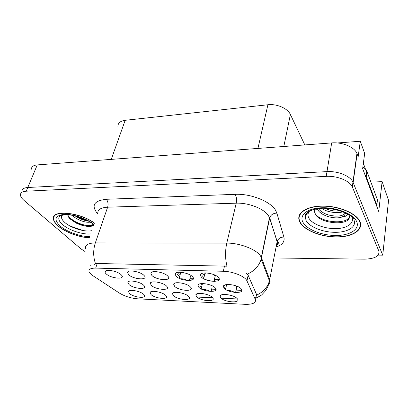<?xml version="1.0" encoding="UTF-8"?>
<svg xmlns="http://www.w3.org/2000/svg" width="409" height="409" viewBox="0 0 409 409"><rect width="100%" height="100%" fill="white"/><g stroke="black" fill="none" stroke-linecap="round" stroke-linejoin="round"><path stroke-width="0.61" d="M360.677 224.853L360.344 224.991M128.983 284.531C133.758 288.964 148.237 290.001 143.968 285.538L143.518 285.093C139.975 281.637 128.329 279.577 127.843 282.297L128.983 284.531M201.274 276.959C205.814 282.276 223.554 282.905 218.426 277.476L218.161 277.195C214.408 273.115 200.788 271.351 200.446 274.858L201.274 276.959M176.054 276.203C180.87 281.423 197.874 282.026 192.481 276.694L192.44 276.653C188.927 272.655 175.538 270.62 175.108 273.979L176.054 276.203M128.697 274.782C133.712 279.567 148.876 280.467 144.193 275.63L143.804 275.231C140.139 271.55 128.073 269.439 127.511 272.358L128.697 274.782M173.38 295.641C177.772 300.109 193.232 301.05 188.667 296.499L188.518 296.346C185.282 292.839 172.813 290.83 172.48 293.734L173.38 295.641M151.325 285.395C156.028 290.022 171.335 290.937 166.714 286.244L166.453 285.983C163.002 282.389 150.732 280.329 150.292 283.243L151.325 285.395M129.546 293.585C134.096 297.711 147.971 298.856 144.05 294.725L143.559 294.24C140.134 290.993 128.876 288.979 128.441 291.52L129.546 293.585M213.743 274.582L215.221 276.029L214.96 277.118M198.805 287.236C203.207 292.195 220.2 292.941 215.231 287.87L215.093 287.731C211.647 283.877 198.293 282 197.992 285.288L198.805 287.236M189.398 280.543L190.461 276.443M174.582 286.295C179.188 291.131 195.41 291.903 190.4 286.975L190.338 286.908C186.995 283.161 174.035 281.116 173.656 284.24L174.582 286.295M211.095 291.464L212.184 286.934M196.611 296.724C200.875 301.367 217.189 302.21 212.368 297.466L212.337 297.43C209.163 293.795 196.08 291.832 195.814 294.915L196.611 296.724M151.882 275.477C156.826 280.487 172.889 281.228 167.808 276.131L167.629 275.947C164.06 272.108 151.32 270.006 150.819 273.146L151.882 275.477M236.075 285.86L236.862 286.786L236.637 287.813M220.794 297.859C224.797 302.578 241.78 303.452 237.21 298.631L236.99 298.401C233.611 294.69 220.287 292.951 220.098 296.157L220.794 297.859M151.039 294.592C155.522 298.887 170.154 299.935 165.921 295.595L165.599 295.272C162.261 291.898 150.425 289.884 150.037 292.599L151.039 294.592M224.066 288.212C228.181 293.263 245.901 294.04 241.203 288.877L240.86 288.514C237.184 284.587 223.575 282.967 223.36 286.392L224.066 288.212M106.437 274.112C111.504 278.693 125.844 279.73 121.539 275.139L120.941 274.546C117.194 271.014 105.737 268.902 105.133 271.612C104.888 272.328 105.323 273.161 106.437 274.112M360.217 226.284L360.631 225.804M91.514 274.797L119.484 293.13C124.893 296.372 130.967 298.268 137.71 298.826L245.175 304.327C252.823 304.495 256.203 302.89 255.318 299.5L246.929 280.83C245.114 276.387 232.828 271.366 223.294 271.269L95.665 268.105C90.701 268.105 88.477 269.286 88.998 271.642L91.514 274.797M378.182 255.119L382.732 255.165L352.962 182.133C350.349 175.993 337.885 170.896 326.99 171.622L27.781 187.501C23.845 187.797 21.917 189.116 22.004 191.463C21.917 189.116 23.845 187.797 27.781 187.501L326.99 171.622C337.885 170.896 350.349 175.993 352.962 182.133L379.281 246.693L378.811 250.983L352.302 186.862C349.675 180.758 337.149 175.666 326.218 176.356L26.227 191.202C22.285 191.484 20.363 192.787 20.46 195.113C20.649 196.775 21.871 198.58 24.126 200.522L80.956 248.871L85.103 251.586M54.003 216.279L54.111 216.606M320.436 212.731L320.743 212.726M382.732 255.165L388.55 200.39L382.113 181.647L378.729 211.458L362.655 168.61L364.659 153.421L360.288 141.258L358.172 156.657L356.945 153.421C354.455 147.061 342.323 141.974 331.668 142.92L37.27 164.904C33.374 165.287 31.432 166.708 31.447 169.173M337.287 142.966L360.288 141.258M117.915 126.493C117.874 123.063 120.292 121.003 125.169 120.302L267.9 104.76C276.821 103.635 287.742 108.405 290.39 114.5L304.823 144.929M370.917 182.133L382.113 181.647M173.953 283.718L173.866 284.05M234.521 292.394C232.501 291.09 230.109 290.431 227.348 290.421M225.553 289.439L226.438 285.4M241.857 290.344L236.131 290.114M225.748 288.575L224.725 287.43M209.94 291.407C207.624 289.971 205.078 289.327 202.302 289.47M201.146 288.907L202.45 283.555M215.993 289.311L211.652 289.137M201.545 287.292L200.067 285.753M187.557 280.513C185.216 279.229 182.818 278.662 180.364 278.81M179.193 278.289L180.395 273.795C180.17 273.094 180.594 272.619 181.668 272.363M193.339 278.805L189.878 278.698M179.658 276.55L177.567 274.444M212.199 281.295L205.4 279.557M203.641 278.708L204.664 274.577C204.388 273.744 204.965 273.202 206.392 272.956M219.122 279.628L214.398 279.475M203.268 278.493L203.912 277.604L202.251 275.814M175.262 273.631L175.185 273.907M94.51 223.166C80.282 212.143 50.977 209.434 53.395 219.03C53.717 221.223 55.312 223.559 58.196 226.049C65.246 232.21 79.315 237.45 89.382 237.772M300.068 222.516C304.674 230.564 321.418 237.072 336.837 236.995C352.292 237.031 363.611 230.144 359.956 221.637L359.823 221.346C356.208 213.15 338.534 205.809 322.384 206.008C306.193 206.105 296.096 213.334 299.393 221.121L300.068 222.516M360.303 224.132L360.559 223.621M54.423 216.141L54.346 215.824M299.337 216.203L299.173 215.645M85.563 248.636C84.919 244.996 88.175 243.089 95.323 242.905C93.114 249.884 93.15 256.74 95.43 263.478L226.98 266.172C225.154 258.621 225.088 250.932 226.785 243.099C239.505 242.946 255.942 249.188 260.328 255.702L261.489 257.798L269.72 279.659C270.349 281.397 270.012 282.905 268.718 284.194M94.868 264.914L93.942 264.362M237.465 298.959L221.131 298.187M212.649 297.788L196.959 297.046M246.131 273.207L248.166 275.344L256.402 294.158L256.632 295.088L255.702 297.594M273.943 257.956L364.332 259.153C374.925 258.846 379.751 256.126 378.811 250.983M299.603 214.648L299.69 215.2M226.315 286.096L225.932 286.003M237.905 286.612L236.714 286.52M202.077 285.16L200.988 284.669M364.956 174.735L366.26 176.775L376.847 205.088L376.341 205.088M376.847 205.088L377.451 199.878L366.853 171.12C366.193 169.623 364.859 168.293 362.849 167.128M91.887 230.64C85.19 232.373 71.018 228.11 64.806 222.465C61.59 219.561 60.696 217.118 62.127 215.144M67.848 214.163C67.618 215.502 68.247 216.969 69.729 218.564L75.742 222.874C80.476 225.185 84.857 226.361 88.886 226.402C91.432 226.351 93.047 225.773 93.743 224.664C90.593 227.721 75.328 223.743 69.101 217.21M58.39 226.049C55.542 223.585 53.962 221.274 53.651 219.106C51.237 209.566 80.455 212.327 94.469 223.294C80.455 212.327 51.237 209.566 53.651 219.106C53.962 221.274 55.542 223.585 58.39 226.049C65.404 232.179 79.448 237.389 89.423 237.655C79.448 237.389 65.404 232.179 58.39 226.049M55.01 215.502L54.99 215.206L55.01 215.502M90.108 222.046C86.355 223.191 76.524 219.889 72.378 215.328M88.078 220.855C84.975 220.609 81.826 219.684 78.63 218.079L75.108 215.901M93.871 224.996C93.17 225.891 91.688 226.356 89.413 226.402L88.886 226.402M89.136 226.397C84.924 226.274 80.358 224.986 75.425 222.532L69.637 218.636M87.475 220.533L78.012 217.353L75.599 216.018M67.817 215.098L69.694 217.859L75.701 222.061C80.394 224.337 84.791 225.502 88.876 225.569L93.482 224.444M86.923 220.246C83.165 219.551 79.402 218.145 75.639 216.029M351.868 217.317C354.618 223.442 346.658 228.59 335.431 228.641C324.24 228.774 312.036 223.974 308.846 218.089C307.476 215.523 307.742 213.161 309.633 210.993M315.477 208.508C314.47 210.011 314.291 211.601 314.94 213.278C318.591 223.789 348.31 226.197 349.429 217.394L349.128 214.919M300.37 222.511L299.7 221.141C296.433 213.426 306.438 206.274 322.461 206.182C338.442 205.988 355.927 213.253 359.501 221.361L359.629 221.642C363.253 230.057 352.062 236.883 336.76 236.847C321.494 236.923 304.92 230.477 300.37 222.511L299.7 221.141C296.433 213.426 306.438 206.274 322.461 206.182C338.442 205.988 355.927 213.253 359.501 221.361L359.629 221.642C363.253 230.057 352.062 236.883 336.76 236.847C321.494 236.923 304.92 230.477 300.37 222.511M299.92 214.715L299.874 214.168L299.92 214.715M340.385 210.865C335.165 211.535 330.002 210.661 324.889 208.237M334.112 209.234L331.52 208.794M347.691 214.05C347.394 215.645 345.544 216.596 342.149 216.913C344.214 215.875 345.344 214.546 345.523 212.915M342.149 216.913C335.452 219.838 319.966 215.707 317.563 209.147L317.389 208.692M345.411 212.864C344.276 214.255 343.212 215.057 342.221 215.272C339.501 216.156 336.402 216.371 332.921 215.911C329.419 215.354 326.464 214.459 324.051 213.232C321.137 211.514 319.265 209.955 318.432 208.549M360.441 223.074L360.222 223.59L360.441 223.074M366.781 172.68L363.345 163.385L366.781 172.68M335.538 216.146L329.807 215.323M314.731 212.649C318.846 222.706 347.451 225.124 349.47 216.535M342.987 211.806C337.174 213.662 327.123 212.235 321.408 208.293M306.54 213.851L306.745 212.992M317.001 210.292L315.584 209.014M204.48 275.318L203.232 274.664M205.323 272.931L205.139 273.35M216.269 275.794L215.231 275.814L214.321 274.817M180.19 274.557L179.127 273.938L178.677 273.156M181.085 272.307L180.962 272.599M37.27 164.904L26.227 191.202M331.668 142.92L326.218 176.356M357.113 153.84L352.481 187.261M267.9 104.76L257.931 148.426M125.169 120.302L111.243 159.382M290.39 114.5L283.815 146.494M246.975 280.932L248.166 275.344M223.294 271.269L224.541 265.927M95.665 268.105L97.27 263.34M97.761 213.912C90.9 205.604 93.753 200.727 106.32 199.285L235.139 194.326C236.489 196.739 236.847 199.694 236.213 203.176L107.644 207.189C100.614 207.619 97.337 209.817 97.812 213.779M235.139 194.326C250.691 193.483 270.615 201.458 275.579 210.292L276.878 213.145L283.892 237.077C284.95 241.647 282.343 244.965 276.075 247.026M247.307 274.158C254.444 270.947 259.066 265.932 261.172 259.107L269.628 218.099L268.549 215.845C264.439 208.876 248.616 202.608 236.213 203.176L226.785 243.099L95.323 242.905L107.644 207.189C108.482 204.06 108.042 201.427 106.32 199.285M90.757 265.513L90.9 266.085M278.432 242.465L277.343 242.874M256.632 295.088C263.253 292.082 267.517 287.353 269.429 280.906L277.103 241.75L269.7 217.798C270.855 214.725 273.248 213.171 276.878 213.145M276.157 246.596C277.338 245.175 277.65 243.559 277.103 241.75L277.169 241.463C278.238 238.529 280.477 237.067 283.892 237.077M237 286.213L236.54 286.295M202.143 284.894L201.07 284.577M366.26 176.775L366.95 171.361M90.742 233.897C82.822 234.843 68.937 230.277 62.551 224.567C59.55 221.913 58.349 219.556 58.952 217.501L60.164 215.875M60.164 226.019C53.594 219.572 54.826 215.696 63.86 214.398C72.725 213.825 86.979 218.616 94.05 224.49C86.979 218.616 72.725 213.825 63.86 214.398C54.826 215.696 53.594 219.572 60.164 226.019C66.856 231.913 80.731 236.821 89.801 236.576C80.731 236.821 66.856 231.913 60.164 226.019M82.945 230.507L70.016 225.998L82.945 230.507M59.331 216.939L59.775 216.131M354.066 220.313C356.628 227 347.573 232.399 335.252 232.322C322.962 232.338 309.72 227.087 306.172 220.676L305.196 216.98C305.262 215.272 306.044 213.713 307.542 212.297M303.059 222.47C298.774 215.252 307.261 208.115 322.118 207.757C336.924 207.291 353.58 214.086 356.699 221.688C360.038 229.285 349.981 235.507 336.08 235.492C322.215 235.579 307.133 229.705 303.059 222.47C298.774 215.252 307.261 208.115 322.118 207.757C336.924 207.291 353.58 214.086 356.699 221.688C360.038 229.285 349.981 235.507 336.08 235.492C322.215 235.579 307.133 229.705 303.059 222.47M305.702 215.466L305.508 214.674L305.702 215.466M305.523 215.921L306.489 213.258M204.561 275.001L203.258 274.633M215.431 275.334L214.853 275.441M180.267 274.27L179.127 273.938M215.221 276.029L213.938 281.402M236.862 286.786L235.61 292.491M356.945 153.421L352.302 186.862M246.929 280.83L248.115 275.242M106.243 270.702L105.133 271.612M224.751 285.037L223.36 286.392M151.049 291.699L150.037 292.599M221.32 294.966L220.098 296.157M152.112 272.016L150.819 273.146M196.964 293.826L195.814 294.915M174.883 283.125L173.656 284.24M199.301 284.061L197.992 285.288M129.387 290.702L128.441 291.52M151.432 282.236L150.292 283.243M173.559 292.737L172.48 293.734M128.712 271.346L127.511 272.358M176.499 272.721L175.108 273.979M201.939 273.468L200.446 274.858M128.901 281.387L127.843 282.297M277.164 244.786C280.037 241.627 277.665 242.087 277.169 241.463L269.48 217.675L261.331 257.404L261.172 259.107L269.429 280.906C268.831 284.71 267.425 288.125 265.201 291.147L262.302 294.265C261.964 294.94 259.72 296.269 255.569 298.258M202.736 278.161L203.309 276.959M214.536 281.397L214.551 279.48M179.106 278.243L179.321 277.808M191.115 280.329L191.167 278.739M366.853 171.12L366.162 176.535M60.435 215.732L58.952 217.501C59.796 216.959 56.815 216.366 64.556 214.791C71.882 213.789 88.533 219.495 93.932 224.822C89.423 220.676 78.022 215.661 69.295 214.894C59.888 214.214 58.073 217.092 59.136 218.089M75.425 222.532L75.742 222.874M78.012 217.353L78.63 218.079M89.632 225.569L88.876 225.569M75.343 221.683L75.701 222.061M59.821 216.341L60.051 215.942M308.003 211.959L305.196 216.98L305.308 215.17L306.346 213.421C307.931 211.882 310.324 210.584 313.514 209.515C325.666 205.65 346.704 211.284 351.95 217.01M359.501 221.361L359.567 220.834L359.501 221.361M306.377 213.386L306.188 214.459L306.377 213.386M305.676 215.528L305.441 214.822L305.676 215.528M305.748 218.299C305.099 217.619 305.027 216.402 305.523 214.643C307.22 211.484 312.19 209.388 320.441 208.355C335.068 206.934 351.433 214.786 353.381 218.38M306.377 214.122L306.592 213.564M205.323 273.253L205.482 272.931"/></g></svg>
